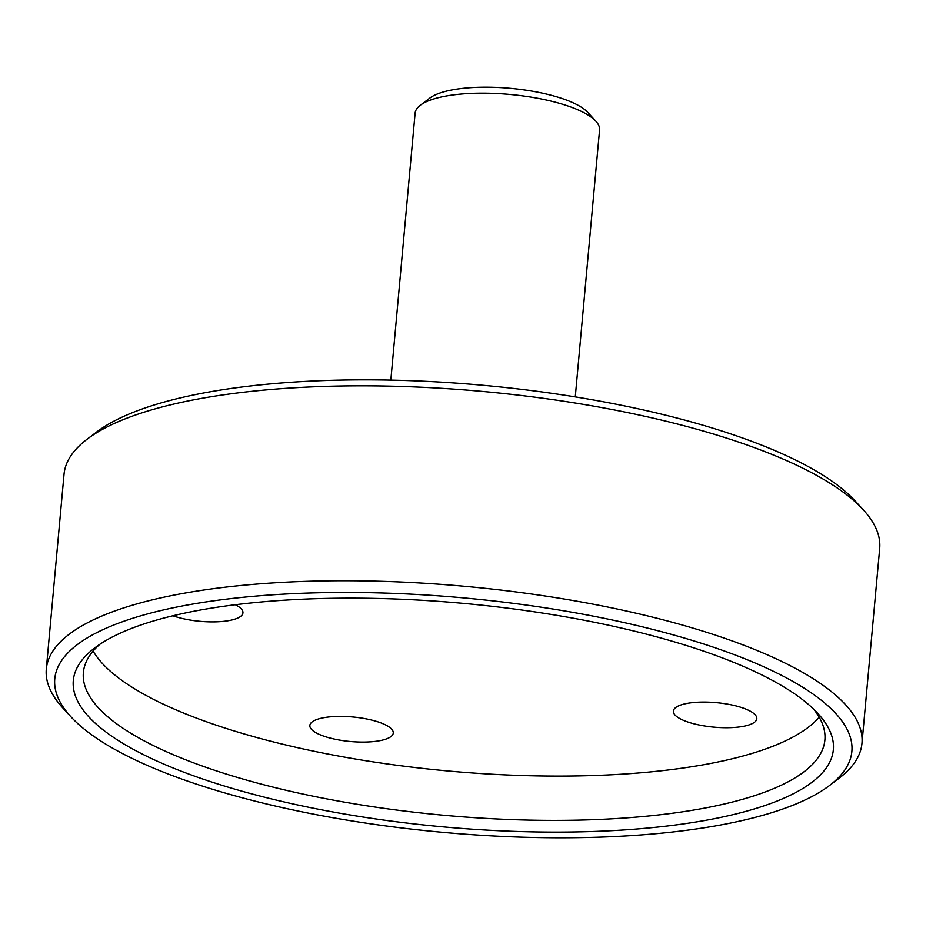 <?xml version="1.0" encoding="UTF-8"?>
<svg xmlns="http://www.w3.org/2000/svg" width="926" height="926" viewBox="0 0 926 926"><rect width="100%" height="100%" fill="white"/><g stroke="black" fill="none" stroke-linecap="round" stroke-linejoin="round"><path stroke-width="1.39" d="M804.462 787.459A381.593 112.208 5.2 0 1 317.143 808.965A381.593 112.208 5.2 0 1 94.857 647.841A381.593 112.208 5.2 0 1 463.498 603.382A381.593 112.208 5.2 0 1 818.052 713.657A381.593 112.208 5.2 0 1 804.462 787.459M99.927 644.253A372.287 109.465 -174.8 0 0 83.375 672.519A372.287 109.465 -174.8 0 0 376.813 807.31A372.287 109.465 -174.8 0 0 796.707 776.833A372.287 109.465 -174.8 0 0 824.892 740.001A372.287 109.465 -174.8 0 0 813.711 709.212M575.278 396.884L599.573 129.953A92.612 27.224 -174.8 0 0 595.858 121.202A92.612 27.224 -174.8 0 0 512.286 94.672A92.612 27.224 -174.8 0 0 422.129 104.001A92.612 27.224 -174.8 0 0 420.346 105.228A92.612 27.224 -174.8 0 0 415.114 113.169L390.83 380.1M420.346 105.228L429.895 98.017A83.294 24.493 5.2 0 1 431.493 96.906A83.294 24.493 5.2 0 1 512.599 88.526A83.294 24.493 5.2 0 1 587.767 112.382L595.858 121.202M753.637 722.836A41.878 12.316 5.2 0 1 706.399 726.262A41.878 12.316 5.2 0 1 673.387 711.099A41.878 12.316 5.2 0 1 716.215 702.626A41.878 12.316 5.2 0 1 756.808 718.692A41.878 12.316 5.2 0 1 753.637 722.836M93.121 651.082A372.287 109.465 -174.8 0 0 448.242 770.988A372.287 109.465 -174.8 0 0 819.174 717.152M390.101 737.165A41.878 12.316 5.2 0 1 342.863 740.603A41.878 12.316 5.2 0 1 309.851 725.44A41.878 12.316 5.2 0 1 352.679 716.967A41.878 12.316 5.2 0 1 393.272 733.022A41.878 12.316 5.2 0 1 390.101 737.165M235.32 604.747A41.878 12.316 5.2 0 1 242.936 612.838A41.878 12.316 5.2 0 1 239.776 616.982A41.878 12.316 5.2 0 1 172.93 615.778M821.593 790.989A400.206 117.683 -174.8 0 0 829.279 785.688A400.206 117.683 -174.8 0 0 463.995 597.93A400.206 117.683 -174.8 0 0 70.816 716.666A400.206 117.683 -174.8 0 0 431.944 831.293A400.206 117.683 -174.8 0 0 821.593 790.989M70.816 716.666L62.725 707.834A409.512 120.415 5.2 0 1 46.3 669.151A409.512 120.415 5.2 0 1 77.298 628.638A409.512 120.415 5.2 0 1 539.187 595.117A409.512 120.415 5.2 0 1 861.967 743.381A409.512 120.415 5.2 0 1 838.829 778.465L829.279 785.688M87.171 439.155L96.721 431.933A400.206 117.683 5.2 0 1 104.406 426.643A400.206 117.683 5.2 0 1 494.056 386.327A400.206 117.683 5.2 0 1 855.184 500.966L863.275 509.786A409.512 120.415 -174.8 0 0 493.755 392.485A409.512 120.415 -174.8 0 0 95.031 433.738A409.512 120.415 -174.8 0 0 87.171 439.155A409.512 120.415 -174.8 0 0 64.033 474.251L46.3 669.151M861.967 743.381L879.7 548.481A409.512 120.415 -174.8 0 0 863.275 509.786"/></g></svg>
